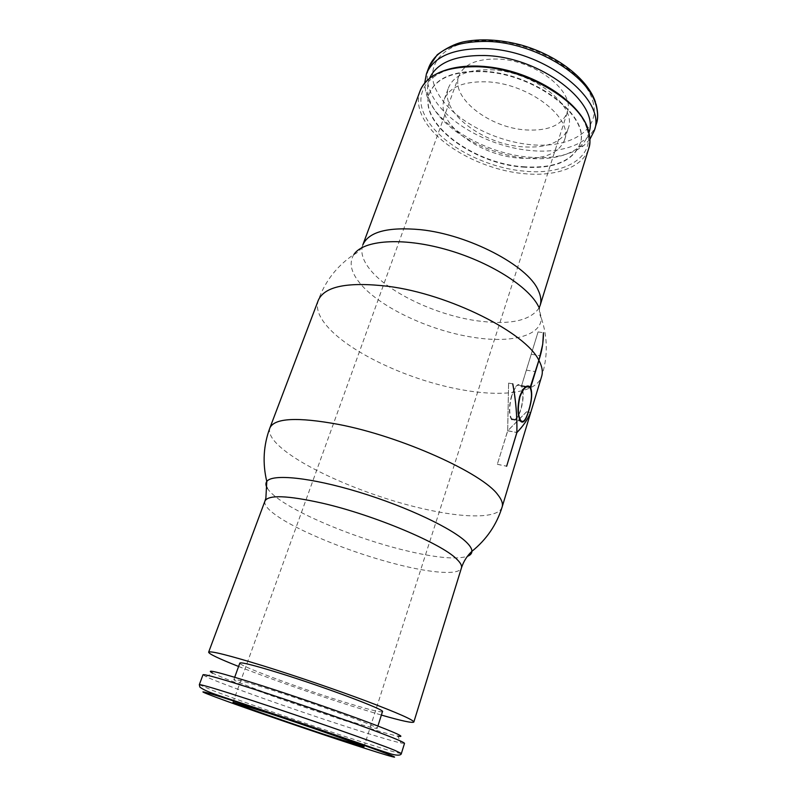 <?xml version="1.0" encoding="UTF-8"?>
<svg xmlns="http://www.w3.org/2000/svg" width="797" height="797" viewBox="0 0 797 797"><rect width="100%" height="100%" fill="white"/><g stroke="black" fill="none" stroke-linecap="round" stroke-linejoin="round"><path stroke-width="0.6" stroke-dasharray="3.98 2.99" d="M238.602 666.471C267.931 678.058 313.689 694.057 351.178 705.903L381.384 715.068M539.081 307.961C530.025 320.992 509.153 325.246 476.457 320.723C434.265 314.676 385.27 291.005 368.363 267.324C362.376 259.085 360.523 251.633 362.794 244.978C360.951 249.551 357.983 252.719 353.898 254.492L353.888 254.492C336.922 265.959 325.037 281.281 318.242 300.439C315.771 307.961 318.73 316.568 327.129 326.262C350.152 353.151 410.694 380.936 462.499 389.892C502.748 397.195 536.63 392.861 541.611 376.483C547.918 357.156 547.848 337.769 541.402 318.332L538.553 306.566M523.081 166.712C553.487 168.785 572.435 161.263 579.927 144.147C591.723 117.079 535.026 72.657 481.916 71.222C453.423 70.674 435.999 77.927 429.643 92.99C417.827 122.519 472.91 163.445 523.081 166.712M522.952 167.091C553.367 169.173 572.316 161.661 579.808 144.556C591.593 117.488 534.887 73.085 481.767 71.64C453.274 71.082 435.849 78.335 429.493 93.379C417.688 122.897 472.78 163.813 522.952 167.091M589.939 139.246L584.042 145.373C571.16 155.076 553.168 159.031 530.065 157.238C484.048 153.97 432.552 122.748 425.638 91.446L424.701 82.998M589.013 132.392C587.479 138.12 584.211 143.022 579.22 147.086C567.046 156.302 549.94 160.048 527.923 158.334C484.038 155.206 434.853 125.378 428.407 95.75C426.943 89.483 427.341 83.605 429.623 78.136M519.375 158.125C543.554 159.659 558.587 153.672 564.465 140.172C573.89 118.374 528.74 83.147 486.489 81.822C463.535 81.264 449.478 87.082 444.327 99.266C434.893 122.638 479.007 155.634 519.375 158.125M490.713 69.777C532.864 70.883 577.725 106.29 568.211 128.427C562.264 142.135 547.23 148.282 523.101 146.867C482.823 144.576 438.968 111.391 448.522 87.68C453.742 75.307 467.809 69.339 490.713 69.777M203.006 674.77L205.985 676.643C220.699 683.726 290.477 708.513 343.646 725.768C372.199 735.053 391.317 740.812 401.021 743.033L404.517 743.362M205.985 676.643L212.689 673.136C226.268 680.03 292.728 703.801 343.387 720.119C370.575 728.886 388.717 734.236 397.842 736.169L401.021 743.033M382.47 711.641C380.259 712.558 365.992 708.892 339.652 700.633C295.876 686.924 238.064 665.356 239.827 663.084M334.441 716.344C360.842 724.822 375.078 728.827 377.16 728.338C380.577 727.581 319.448 705.196 273.032 690.421C247.997 682.471 234.946 678.855 233.86 679.562C232.355 681.096 290.586 702.257 334.441 716.344M497.418 59.038C476.596 58.729 463.774 64.328 458.933 75.825C450.106 97.682 489.707 128.128 526.309 129.951C548.137 131.067 561.765 125.308 567.195 112.676C575.952 92.143 535.554 59.855 497.418 59.038M511.913 395.451C509.104 406.022 508.994 413.802 511.584 418.794C514.593 421.543 517.652 418.405 520.75 409.389C523.529 398.879 523.609 391.138 520.999 386.147C518.07 383.437 515.041 386.535 511.913 395.451M530.623 387.551L521.517 385.987C523.898 391.466 523.699 399.357 520.929 409.658C517.701 419.053 514.523 422.32 511.385 419.461C508.685 414.261 508.795 406.161 511.734 395.163C514.982 385.887 518.14 382.66 521.178 385.479L530.603 387.511M521.517 385.987L538.075 331.911L521.497 385.947M538.075 331.911L543.464 332.728M526.578 411.85L507.729 430.798L497.338 464.272L507.669 430.719L516.854 432.462L507.699 430.759L526.548 411.81L530.553 412.537L526.548 411.81M507.729 430.798L516.835 432.532M497.398 464.342L506.643 466.235M507.669 430.719L508.586 383.108L512.74 383.825M508.586 383.108L512.75 383.865M508.616 383.158L507.699 430.759M497.338 464.272L506.583 466.155M264.943 501.064C263.927 504.411 267.374 508.964 275.284 514.713C297.64 531.111 352.633 553.218 397.524 564.455C431.994 573.242 459.291 575.334 461.433 567.952M267.304 488.222C269.067 491.062 272.265 494.24 276.898 497.746C300.19 515.569 357.345 538.802 404.248 550.229C434.953 557.711 456.004 559.743 467.401 556.336M269.894 427.919C268.19 433.299 272.096 440.034 281.61 448.123C307.622 470.429 370.984 497.019 423.795 508.904C464.95 518.399 498.703 518.668 502.14 506.982M353.888 254.492C349.126 262.074 350.63 270.99 358.391 281.261C376.722 305.859 428.587 330.616 473.199 337.32C510.289 343.328 540.585 336.404 541.402 318.332M420.039 91.027C417.1 99.436 418.156 108.442 423.207 118.046C437.433 145.692 483.58 170.359 524.665 173.716C556.067 176.725 583.075 167.221 588.744 148.461M586.731 128.038C578.134 99.356 525.562 68.293 479.515 66.4C433.349 64.109 410.495 89.563 425.449 116.631C439.286 143.719 484.486 167.938 524.725 171.186C565.203 175.4 596.664 156.84 586.731 128.038M596.325 123.963C590.487 143.301 563.479 153.403 532.217 150.683C491.321 147.724 445.613 122.907 431.785 94.694C426.873 84.89 425.937 75.655 428.965 66.998M592.709 100.83C601.496 129.373 571.529 148.182 532.366 144.815C493.263 141.786 450.365 118.364 436.925 91.426C422.38 64.607 445.254 38.545 489.966 40.737C534.11 41.643 585.317 72.447 592.709 100.83M199.32 684.683L212.869 690.541C238.353 700.304 295.657 720.229 340.608 735.033C375.118 746.41 401.22 754.42 401.389 753.474M526.319 370.127L535.405 371.631M531.27 354.286L540.286 355.711M541.402 318.322C539.589 315.084 539.011 311.418 539.669 307.323L540.157 305.361M595.489 102.155L596.056 103.969M579.22 147.086L584.042 145.373M564.465 140.172L568.211 128.427M377.908 725.997L377.16 728.338M458.933 75.825L233.033 702.187M511.584 418.794L520.062 420.368M511.385 419.461L520.541 421.165M521.178 385.479L530.294 387.043M520.999 386.147L530.105 387.721M567.195 112.676L364 746.779M234.697 677.241L233.86 679.562M444.327 99.266L448.522 87.68M428.407 95.75L425.638 91.446M587.897 128.576L588.186 129.443"/><path stroke-width="1.2" d="M381.384 715.068C401.708 720.916 412.527 723.238 413.832 722.052C413.603 719.99 398.022 713.096 367.068 701.35C336.922 690.033 296.046 676.045 264.036 666.093C228.609 655.214 210.139 650.581 208.635 652.195C208.944 653.938 218.926 658.691 238.602 666.471M541.611 376.483L541.651 376.373C543.056 371.751 542.139 366.431 538.902 360.413L530.623 387.551C532.516 392.971 531.868 400.811 528.68 411.073C525.881 420.567 523.171 423.924 520.541 421.165C517.512 415.895 517.213 407.695 519.674 396.567C523.28 387.322 526.817 384.154 530.294 387.043L538.852 360.314C526.01 332.807 449.349 294.073 388.099 286.312C347.741 281.61 324.469 286.282 318.282 300.33L318.242 300.439M538.852 360.314C541.9 351.497 543.434 342.302 543.464 332.728L542.717 344.304L538.902 360.413M424.701 82.998L426.425 73.832C433.608 56.736 453.065 48.338 484.785 48.627C544.351 49.673 607.563 100.073 594.163 130.937L589.939 139.246M429.623 78.136C436.985 62.644 455.346 55.103 484.725 55.521C540.326 56.677 599.982 103.032 589.013 132.392M404.517 743.362C404.079 742.017 388.597 735.78 358.072 724.662C328.364 713.913 288.245 700.204 256.913 690.112C222.204 679.004 204.241 673.893 203.006 674.77L199.32 684.683C200.436 684.135 218.358 689.525 253.107 700.832C304.773 717.708 376.602 742.854 394.674 750.296L401.389 753.474L404.517 743.362M397.842 736.169C406.57 737.703 396.468 733.001 367.537 722.072C338.984 711.402 295.099 696.279 261.436 685.53C219.982 672.469 203.733 668.334 212.689 673.136M234.697 677.241L239.827 663.084C241.053 661.988 254.163 665.296 279.149 672.997C325.465 687.323 386.107 710.167 382.47 711.641L377.908 725.997M325.455 734.794C285.396 721.534 231.887 702.715 233.033 702.187L268.639 713.205C310.83 727.103 366.799 746.859 364 746.779L325.455 734.794M506.643 466.235L516.854 432.462C517.203 416.452 515.828 400.233 512.74 383.825L512.8 383.875C515.878 400.283 517.243 416.492 516.884 432.502C523.4 425.757 527.953 419.102 530.553 412.537L530.543 412.567C527.963 419.142 523.41 425.797 516.914 432.542L506.643 466.235M519.953 396.876C517.582 407.566 517.841 415.436 520.75 420.497C523.28 423.157 525.9 419.929 528.61 410.814C531.828 400.323 532.326 392.632 530.105 387.721C526.787 384.941 523.41 387.99 519.953 396.876M413.832 722.052L461.433 567.952C462.121 565.74 460.566 562.812 456.761 559.165C441.867 543.654 373.723 514.882 322.008 503.096C287.219 495.365 268.2 494.688 264.943 501.064L208.635 652.195M467.401 556.336C470.35 555.21 471.854 553.536 471.924 551.315C471.954 549.023 470.36 546.234 467.132 542.936C453.882 529.118 407.028 506.723 358.789 492.078C310.511 477.373 272.036 473.617 266.786 481.478C265.481 483.281 265.66 485.522 267.304 488.222M541.651 376.373L502.14 506.982C503.136 503.704 501.721 499.649 497.886 494.837C482.514 473.129 401.11 436.348 338.516 424.402C297.391 416.851 274.517 418.026 269.894 427.919C263.428 445.264 262.392 463.117 266.786 481.478L265.869 498.225L264.943 501.064M538.553 306.566C528.839 286.512 489.029 261.356 445.284 249.252C401.539 237.038 363.213 240.196 353.898 254.492M539.081 307.961L540.157 305.361C541.542 300.858 540.874 295.777 538.144 290.108C527.823 265.66 468.785 234.567 420.477 229.666C387.77 226.717 368.543 231.827 362.794 244.978L420.039 91.027C427.082 74.3 446.519 66.211 478.349 66.759C525.253 68.213 580.116 100.671 588.116 129.821C590.298 136.546 590.497 142.763 588.744 148.461L540.157 305.361M426.425 73.832L428.965 66.998C436.208 49.753 455.665 41.235 487.346 41.424C534.02 42.38 588.256 75.018 595.907 104.835C597.999 111.719 598.139 118.095 596.325 123.963C598.218 119.142 598.129 112.477 596.056 103.969M388.049 754.201C369.748 747.008 303.009 723.786 253.645 707.507C204.072 691.138 189.925 687.562 215.23 696.976C239.409 706.022 294.252 725.011 337.111 739.227C380.498 753.643 407.835 761.892 388.049 754.201M461.433 567.952C463.535 561.427 467.032 555.878 471.924 551.315C486.608 539.439 496.68 524.665 502.14 506.982M587.897 128.576C579.977 104.427 543.156 78.056 502.688 69.239C462.24 60.433 427.69 70.365 420.039 91.027M594.163 130.937L596.325 123.963M401.389 753.474C401.409 754.141 400.363 756.522 391.367 754.052C374.231 748.782 328.613 732.264 283.104 717.041L219.334 695.711C209.571 692.503 203.076 689.624 199.858 687.074L199.32 684.683M520.062 420.368L520.75 420.497M318.282 300.33L269.894 427.919M595.489 102.155C587.827 79.052 557.133 55.073 520.78 44.911C499.58 39.422 480.372 38.425 463.177 41.922C454.888 43.825 446.23 48.109 437.214 54.774L428.965 66.998M588.186 129.443C590.358 137.482 590.547 143.819 588.744 148.461"/></g></svg>
